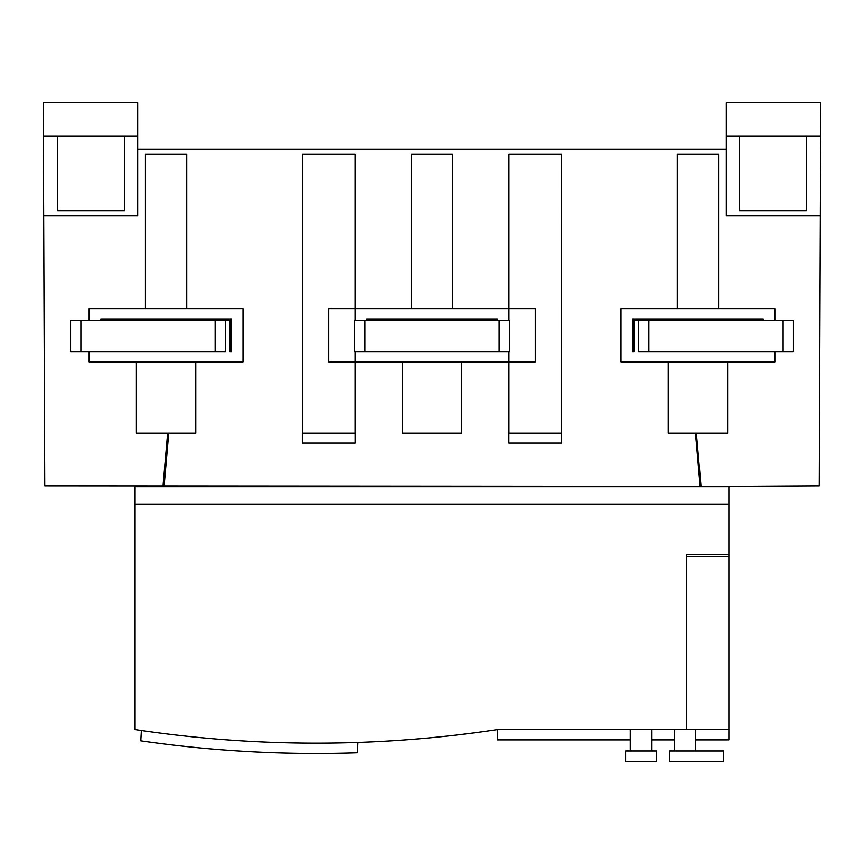 <?xml version="1.0" encoding="UTF-8"?>
<svg xmlns="http://www.w3.org/2000/svg" width="864" height="864" viewBox="0 0 864 864"><rect width="100%" height="100%" fill="white"/><g stroke="black" fill="none" stroke-linecap="round" stroke-linejoin="round"><path stroke-width="1.3" d="M461.689 361.908L461.689 433.166L402.311 433.166L402.311 361.908M695.315 739.876L728.87 739.876L728.87 486.346L44.734 485.827L43.33 136.264L57.65 136.264L57.65 210.611L124.772 210.611L124.772 136.264L137.678 136.264L137.678 102.697L43.2 102.697L43.33 136.264M137.678 136.264L137.678 215.784L43.654 215.784M137.678 149.17L726.322 149.17M728.87 486.346L819.266 485.827L820.346 215.784L726.322 215.784L726.322 136.264L739.228 136.264L739.228 210.611L806.35 210.611L806.35 136.264L820.67 136.264L820.8 102.697L726.322 102.697L726.322 136.264M195.772 433.166L195.772 361.908L195.772 433.166L136.393 433.166L136.393 361.908M186.732 308.718L186.732 154.332L186.732 308.718M167.627 433.166L163.026 485.827L164.128 485.827L168.728 433.166M695.498 433.166L700.11 485.827L700.974 485.827L696.373 433.166M695.315 750.978L695.315 729.551L728.87 729.551L497.534 729.551A1213.423 1213.423 0 0 1 135.076 729.551L135.076 486.346M163.026 485.827L164.128 485.827M700.11 485.827L700.974 485.827M820.346 215.784L820.67 136.264M728.87 554.612L686.534 554.612L686.534 729.551M728.87 504.414L135.076 504.414M728.87 556.567L686.534 556.567M497.534 729.551L630.256 729.551L630.256 750.978M651.942 750.978L651.942 729.551L674.654 729.551L674.654 750.978M497.502 729.551L497.459 739.876L630.256 739.876M651.942 739.876L674.654 739.876M723.708 750.978L669.492 750.978L669.492 761.303L723.708 761.303L723.708 750.978M625.601 750.978L656.586 750.978L656.586 761.303L625.601 761.303L625.601 750.978M728.87 504.068L135.076 504.068M728.87 486.702L135.076 486.702M141.372 730.48L140.8 740.837A1223.748 1223.748 0 0 0 357.34 752.792L357.912 742.446M225.461 320.598L225.461 351.583L70.556 351.583L70.556 320.598L230.105 320.598L230.105 351.583L231.401 351.583L231.401 319.054L100.764 319.054L100.764 320.598M89.143 351.583L89.143 361.908L243.011 361.908L243.011 308.718L89.143 308.718L89.143 320.598M727.607 361.908L727.607 433.166L668.228 433.166L668.228 361.908M774.857 320.598L774.857 308.718L620.989 308.718L620.989 361.908L774.857 361.908L774.857 351.583M638.539 320.598L638.539 351.583L793.444 351.583L793.444 320.598L633.895 320.598L633.895 351.583L632.599 351.583L632.599 319.054L763.236 319.054L763.236 320.598M783.119 351.583L783.119 320.598M648.864 351.583L648.864 320.598M718.578 308.718L718.578 154.332L677.268 154.332L677.268 308.718M186.732 154.332L145.422 154.332L145.422 308.718M215.136 320.598L215.136 351.583M80.881 320.598L80.881 351.583M57.65 136.264L124.772 136.264M497.318 320.598L497.318 319.054L366.682 319.054L366.682 320.598M508.939 320.598L508.939 308.718L355.061 308.718L355.061 320.598M499.122 351.583L354.542 351.583L354.542 320.598L509.458 320.598L509.458 351.583L499.122 351.583L499.122 320.598M355.061 351.583L355.061 361.908L508.939 361.908L508.939 351.583M561.622 433.166L561.622 443.081L508.864 443.081L508.864 433.166L561.622 433.166L561.6 154.332L508.939 154.332L508.939 308.718L535.27 308.718L535.27 361.908L508.939 361.908L508.939 433.166M355.061 433.166L355.061 361.908L328.73 361.908L328.73 308.718L355.061 308.718L355.061 154.332L302.4 154.332L302.4 433.166M364.878 351.583L364.878 320.598M302.346 433.166L355.104 433.166L355.104 443.081L302.346 443.081L302.346 433.166M452.65 308.718L452.65 154.332L411.35 154.332L411.35 308.718M739.228 136.264L806.35 136.264"/></g></svg>

